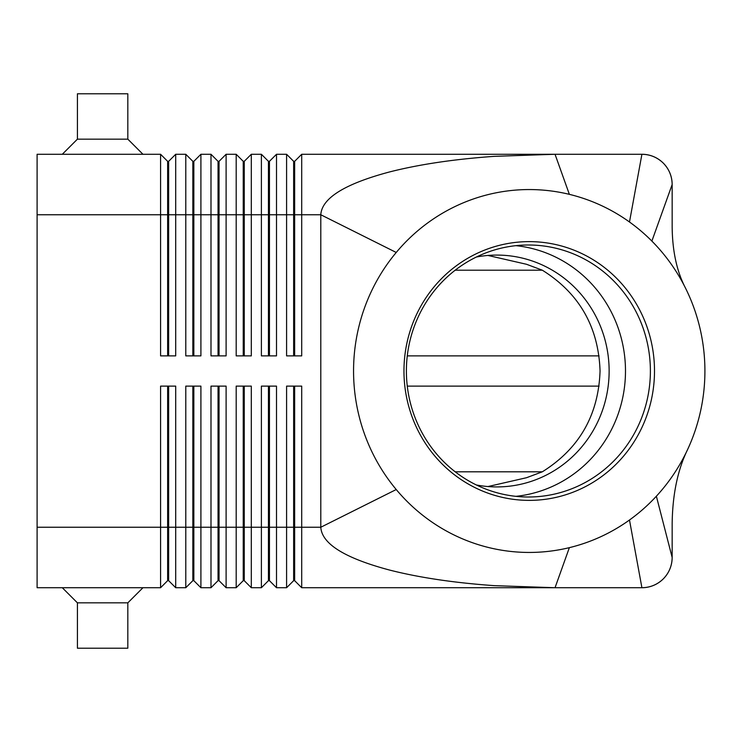 <?xml version="1.0" encoding="UTF-8"?>
<svg xmlns="http://www.w3.org/2000/svg" width="742" height="742" viewBox="0 0 742 742"><rect width="100%" height="100%" fill="white"/><g stroke="black" fill="none" stroke-linecap="round" stroke-linejoin="round"><path stroke-width="1.11" d="M476.355 484.962A115.919 112.246 90 0 0 496.89 486.919A115.919 112.246 90 0 0 609.136 371A115.919 112.246 90 0 0 496.89 255.081A115.919 112.246 90 0 0 476.355 257.038M167.636 355.882L167.636 161.329L168.647 161.329L168.647 355.882M37.1 527.247L37.1 587.729L160.587 587.729L167.636 580.671L168.647 580.671L175.706 587.729L175.706 386.118L160.587 386.118L160.587 527.247L37.1 527.247L37.1 154.271L160.587 154.271L160.587 355.882L175.706 355.882L175.706 154.271L185.788 154.271L185.788 355.882L200.906 355.882L200.906 154.271L210.988 154.271L210.988 355.882L226.106 355.882L226.106 154.271L236.188 154.271L236.188 355.882L251.306 355.882L251.306 154.271L261.388 154.271L261.388 355.882L276.506 355.882L276.506 154.271L286.588 154.271L286.588 355.882L301.706 355.882L301.706 154.271L475.603 154.271M160.587 154.271L167.636 161.329M293.647 355.882L293.647 214.753L320.794 214.753C321.833 198.17 344.705 183.914 389.402 171.986C419.035 164.418 453.946 159.205 494.135 156.358L555.035 154.271L301.706 154.271L294.648 161.329L294.648 355.882M192.837 355.882L192.837 161.329L193.847 161.329L193.847 355.882M185.788 154.271L192.837 161.329M218.037 355.882L218.037 161.329L219.048 161.329L219.048 355.882M210.988 154.271L218.037 161.329M243.237 355.882L243.237 161.329L244.248 161.329L244.248 355.882M236.188 154.271L243.237 161.329M268.446 355.882L268.446 161.329L269.448 161.329L269.448 355.882M261.388 154.271L268.446 161.329M551.176 154.271L555.035 154.271L569.364 194.348A181.447 175.687 90 0 0 396.228 252.465A181.447 175.687 90 0 0 396.228 489.534A181.447 175.687 90 0 0 569.364 547.652A181.447 175.687 90 0 0 629.485 520.003A181.447 175.687 90 0 0 656.373 496.212A181.447 175.687 90 0 0 687.528 449.698A181.447 175.687 90 0 0 685.348 287.785A181.447 175.687 90 0 0 651.875 241.085A181.447 175.687 90 0 0 629.485 221.997A181.447 175.687 90 0 0 569.364 194.348M37.1 214.753L293.647 214.753L293.647 161.329L294.648 161.329M286.588 154.271L293.647 161.329M168.647 580.671L168.647 386.118M167.636 386.118L167.636 527.247L160.587 527.247L160.587 587.729M192.837 386.118L192.837 580.671L193.847 580.671L200.906 587.729L200.906 386.118L185.788 386.118L185.788 527.247L167.636 527.247L167.636 580.671M268.446 386.118L268.446 580.671L269.448 580.671L276.506 587.729L276.506 386.118L261.388 386.118L261.388 587.729L251.306 587.729L251.306 386.118L236.188 386.118L236.188 587.729L226.106 587.729L226.106 386.118L210.988 386.118L210.988 587.729L200.906 587.729M276.506 587.729L286.588 587.729L286.588 527.247L269.448 527.247L269.448 386.118M293.647 580.671L294.648 580.671L301.706 587.729L301.706 386.118L286.588 386.118L286.588 527.247L293.647 527.247L293.647 580.671L286.588 587.729M301.706 587.729L555.035 587.729L494.135 585.642C453.946 582.795 419.035 577.582 389.402 570.014C344.705 558.086 321.833 543.83 320.794 527.247L396.228 489.534M175.706 587.729L185.788 587.729L185.788 527.247L193.847 527.247L193.847 386.118M687.528 449.698C677.641 469.955 672.521 494.636 672.159 523.741L672.159 557.483C672.02 565.784 669.071 572.907 663.302 578.871C657.338 584.64 650.215 587.59 641.913 587.729L555.035 587.729L569.364 547.652M193.847 580.671L193.847 527.247L218.037 527.247L218.037 580.671L210.988 587.729M218.037 580.671L219.048 580.671L219.048 386.118M219.048 580.671L226.106 587.729M243.237 386.118L243.237 580.671L244.248 580.671L244.248 386.118M244.248 580.671L251.306 587.729M269.448 580.671L269.448 527.247L218.037 527.247L218.037 386.118M294.648 580.671L294.648 386.118M487.921 486.557L526.56 477.709L542.281 471.829C579.252 448.706 598.516 415.093 600.055 371C598.516 326.907 579.252 293.294 542.281 270.171L526.56 264.291L487.921 255.443M542.319 471.801L455.189 471.801M455.189 270.199L542.319 270.199M651.875 241.085L672.159 184.517A30.236 30.236 0 0 0 641.913 154.271C650.215 154.41 657.338 157.36 663.302 163.129C669.071 169.093 672.02 176.216 672.159 184.517L672.159 226.969C672.419 251.111 676.815 271.387 685.348 287.785M403.963 371A129.377 125.268 -90 0 1 529.231 241.623A129.377 125.268 -90 0 1 654.5 371A129.377 125.268 -90 0 1 529.231 500.377A129.377 125.268 -90 0 1 403.963 371M650.391 371A126.001 122.003 90 0 0 528.387 244.999A126.001 122.003 90 0 0 406.393 371A126.001 122.003 90 0 0 528.387 497.001A126.001 122.003 90 0 0 650.391 371M515.94 496.342A126.001 122.003 90 0 0 625.487 371A126.001 122.003 90 0 0 515.94 245.658M127.819 139.153L77.418 139.153L77.418 93.789L127.819 93.789L127.819 139.153L142.946 154.271M62.3 154.271L77.418 139.153M62.3 587.729L77.418 602.847L77.418 648.211L127.819 648.211L127.819 602.847L142.946 587.729M127.819 602.847L77.418 602.847M672.159 184.517A30.236 30.236 0 0 0 641.913 154.271L629.485 221.997M641.913 154.271L555.035 154.271M293.647 386.118L293.647 527.247L320.794 527.247L320.794 214.753L396.228 252.465M656.373 496.212L672.159 557.483A30.236 30.236 0 0 1 641.913 587.729L629.485 520.003M599.082 386.118L407.275 386.118M407.275 355.882L599.082 355.882M268.446 580.671L261.388 587.729M243.237 580.671L236.188 587.729M192.837 580.671L185.788 587.729M269.448 161.329L276.506 154.271M244.248 161.329L251.306 154.271M219.048 161.329L226.106 154.271M193.847 161.329L200.906 154.271M168.647 161.329L175.706 154.271M663.302 578.871A30.236 30.236 0 0 1 641.913 587.729"/></g></svg>
